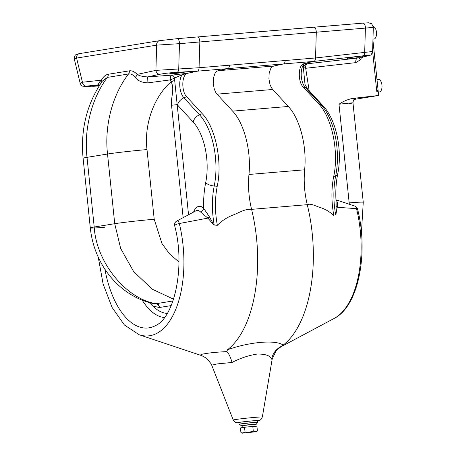 <?xml version="1.0" encoding="UTF-8"?>
<svg xmlns="http://www.w3.org/2000/svg" width="456" height="456" viewBox="0 0 456 456"><rect width="100%" height="100%" fill="white"/><g stroke="black" fill="none" stroke-linecap="round" stroke-linejoin="round"><path stroke-width="0.68" d="M256.705 422.552A9.291 0.308 174.1 0 0 257.532 422.336A9.291 0.308 174.1 0 0 252.898 422.547A9.291 0.308 174.1 0 0 243.652 423.504A9.291 0.308 174.1 0 0 239.052 424.245A9.291 0.308 174.1 0 0 239.907 424.285M239.052 424.245L238.876 422.57A9.291 0.308 -5.9 0 1 243.475 421.823A9.291 0.308 -5.9 0 1 252.727 420.871A9.291 0.308 -5.9 0 1 257.355 420.66L257.532 422.336M193.583 212.074A16.667 8.362 85.2 0 1 198.901 206.357A16.667 8.362 85.2 0 1 203.661 208.278A63.874 32.034 85.2 0 1 205.673 182.736A45.902 23.022 -94.8 0 0 193.139 122.02L177.538 105.034A8.442 6.133 -42.6 0 1 183.922 97.812A13.72 6.88 -94.8 0 1 182.047 74.784L170.379 79.885A4.224 1.875 86.6 0 1 170.356 79.646A4.224 1.875 86.6 0 1 171.821 75.137L187.712 73.256L182.047 74.784A4.224 0.393 84.3 0 0 181.75 73.946M200.537 211.966A4.224 3.141 -45 0 0 203.661 208.278L209.464 216.913L213.904 224.979L207.868 218.11L200.537 211.966A12.7 6.373 -94.8 0 0 196.912 210.501A12.7 6.373 -94.8 0 0 195.841 210.866L176.785 221.035A3.967 1.989 85.2 0 1 179.322 223.525A84.286 42.271 85.2 0 1 149.87 335.713A84.286 42.271 85.2 0 1 139.211 334.767L201.78 355.669C199.597 354.956 200.834 354.272 205.496 353.617C210.45 352.722 217.58 352.055 226.9 351.61L227.441 349.78C249.694 341.812 275.954 339.583 283.13 345.106A109.942 55.136 -94.8 0 0 312.206 233.335A109.942 55.136 -94.8 0 0 307.264 204.676C304.465 192.996 303.593 181.374 304.642 169.803C307.002 146.37 300.099 118.976 288.312 106.459L272.711 89.479L271.371 87.62L269.992 84.474L268.909 78.877L269.177 73.12L270.727 68.622L272.335 66.724L273.794 66.034L218.105 70.703L216.646 71.398L215.032 73.291L213.488 77.794L213.22 83.551L214.303 89.148L215.677 92.294L217.022 94.153L232.623 111.133C244.222 123.297 251.37 151.004 248.953 174.471C247.916 186.19 248.788 197.819 251.57 209.35L307.264 204.676C310.718 203.074 316.139 206.289 320.465 207.611C325.191 209.065 329.654 211.709 333.843 215.545C331.324 201.974 331.273 188.961 333.689 176.518C339.065 151.791 332.025 117.676 318.704 103.911L303.103 86.931C298.161 82.131 297.985 66.958 302.835 64.096L304.38 63.555L307.287 63.766L350.048 58.938M283.13 345.106L279.944 347.158L280.879 346.851L334.191 318.408A84.286 42.271 85.2 0 0 360.24 230.291A84.286 42.271 85.2 0 0 356.529 208.66A4.224 1.089 -13.7 0 1 357.589 209.099A4.224 4.224 0 0 0 354.831 206.095L354.831 206.095A3.967 1.989 85.2 0 1 356.529 208.66L337.138 207.263A4.224 2.274 3.7 0 1 336.135 206.283L336.078 202.076C335.422 192.084 335.964 182.731 337.708 174.021C342.553 150.719 336.539 120.179 323.116 105.917A8.442 6.133 -42.6 0 0 320.984 104.606L305.383 87.62A8.442 6.133 -42.6 0 1 307.515 88.937L323.116 105.917M227.441 349.78A109.942 55.136 -94.8 0 0 251.57 209.35C245.322 208.563 239.126 212.752 233.335 214.924C227.099 217.295 221.776 220.761 217.364 225.315L213.636 224.956M89.655 86.326A4.224 2.428 -92.9 0 0 89.724 86.321L84.366 86.48C82.422 85.728 82.154 87.199 80.159 83.209L82.445 82.234A4.224 3.654 83.8 0 0 86.366 86.144C83.226 86.515 84.366 86.572 89.798 86.315L93.588 86.116M262.342 417.04L260.957 419.52L259.441 420.386L257.372 420.831A10.556 0.348 -5.9 0 0 253.354 420.768A10.556 0.348 -5.9 0 0 240.779 422.119A10.556 0.348 -5.9 0 0 238.893 422.735L236.784 422.729L235.119 422.193L233.255 420.044A14.62 0.484 -5.9 0 1 240.437 418.876A14.62 0.484 -5.9 0 1 255.058 417.365A14.62 0.484 -5.9 0 1 262.342 417.04L272.215 358.9L271.611 359.146C270.294 355.657 265.506 353.959 257.241 354.055C248.611 355.384 240.209 358.182 232.03 362.469L217.13 363.916L211.715 365.17L211.117 363.825L206.716 358.336L201.78 355.669M232.03 362.469C230.668 357.424 228.952 353.805 226.9 351.61M271.611 359.146C272.642 353.902 275.418 349.906 279.944 347.158M185.603 73.524L186.356 73.872C181.505 76.728 181.687 91.907 186.624 96.7L202.23 113.681C215.346 127.036 222.665 161.521 217.216 186.287C214.799 198.901 214.85 211.909 217.364 225.315L213.904 224.979M171.53 105.256C170.601 97.424 175.018 89.553 171.108 81.818L170.379 79.885L147.926 82.861C141.953 82.661 137.712 80.803 135.215 77.292A4.224 3.072 137.2 0 0 137.148 74.408C139.479 75.873 142.973 76.705 147.624 76.904L171.821 75.137A4.224 2.44 81.8 0 1 174.448 78.113L177.167 104.618L171.53 105.256L183.147 217.643M174.91 80.387A4.224 0.45 -20.7 0 0 171.108 81.818C153.928 96.581 143.896 124.784 147.003 149.579L154.202 219.256L161.948 243.498L169.564 253.924L178.929 261.966M171.2 305.594L159.275 307.521L152.771 306.027L149.237 302.556M173.565 299.187L152.281 289.212L133.648 271.576L120.68 248.503L114.73 223.708L107.53 154.031C104.276 125.839 112.438 94.745 128.552 73.969A4.224 3.648 80.8 0 0 129.361 70.845C132.035 70.486 134.628 71.672 137.148 74.408L155.912 70.367L199.061 67.739C198.941 69.694 198.394 70.84 197.414 71.17L187.712 73.256M135.215 77.292C133.135 74.767 130.912 73.661 128.552 73.969L107.411 77.389C91.69 98.103 83.767 129.151 87.016 157.343L94.215 227.02C96.165 262.086 126.004 299.028 156.151 303.696L172.966 300.977M154.202 219.256A29.554 0.98 174.1 0 0 114.73 223.708L94.215 227.02A29.554 0.98 174.1 0 0 90.299 227.92C91.747 241.577 95.931 254.248 102.856 265.933C107.513 273.72 113.191 280.554 119.882 286.431C129.743 295.038 140.91 300.76 153.376 303.605L156.151 303.696A4.224 3.648 80.8 0 1 159.275 307.521M99.06 84.782L98.815 84.793C98.091 83.961 98.952 82.422 101.409 80.182C103.278 76.745 105.547 74.773 108.22 74.26L129.361 70.845M99.739 84.976L98.969 84.782A4.224 3.517 -91.8 0 0 98.815 84.793L86.366 86.144M370.95 27.195C375.191 27.098 373.344 27.394 365.41 28.095L179.476 43.656L156.659 45.138L76.591 58.072L74.334 59.177L80.159 83.209M313.768 27.189L313.688 27.2C315.284 27.423 316.156 29.076 316.304 32.154L315.535 57.969L364.686 52.4L365.41 28.095A4.224 2.217 -94.7 0 0 362.833 23.136L197.305 36.964C198.833 37.192 199.671 38.851 199.825 41.923L199.061 67.739L229.453 65.191C229.334 67.146 228.787 68.286 227.806 68.617L197.414 71.17L177.082 72.293C170.162 72.738 164.445 73.393 159.942 74.26L147.624 76.904L147.926 82.861M361.488 57.69L360.44 59.77L355.811 62.626A4.224 2.217 83.6 0 1 357.014 58.271M355.811 62.626L305.68 68.292A4.224 2.217 83.6 0 1 307.287 63.766A4.224 4.201 -122 0 0 305.628 64.364L305.628 64.364C305.207 64.302 304.608 65.14 303.838 66.878L303.474 68.736L305.007 84.423L307.515 88.937M362.486 57.028L367.473 55.957A4.224 3.642 -102.1 0 1 367.171 56.002C370.369 55.25 368.995 55.193 363.039 55.826A4.224 2.194 83.5 0 0 364.686 52.4C372.626 51.528 374.473 51.237 370.226 51.522M229.453 65.191L315.535 57.969C315.449 59.918 314.902 61.064 313.888 61.395L227.806 68.617L218.105 70.703M159.942 74.26A4.224 3.642 77.9 0 1 155.912 70.367L156.659 45.138A4.224 3.648 -99.2 0 1 159.629 40.664L79.555 53.603C76.585 54.361 74.214 54.127 74.334 59.177M101.637 82.126A4.224 2.913 28.8 0 0 101.409 80.182L82.445 82.234L76.591 58.072A4.224 3.648 -99.2 0 1 79.555 53.603M93.622 86.064L99.493 85.363M108.22 74.26A4.224 3.648 80.8 0 1 107.411 77.389L102.321 81.139M171.541 73.912L184.178 72.418L170.065 73.752L169.056 73.98L171.541 73.912M169.364 73.878L174.602 72.726L181.306 72.196L184.133 72.396M209.464 216.913A4.224 0.678 -37.2 0 1 207.868 218.11L179.322 223.525A4.224 1.089 166.3 0 0 174.671 225.76C185.66 266.629 174.357 317.57 155.502 325.618A76.351 38.293 85.2 0 1 149.055 327.824A76.351 38.293 85.2 0 1 104.897 269.188M158.152 303.371A109.942 55.136 -94.8 0 0 159.708 307.452M372.609 51.152L376.764 91.354L378.201 91.28L378.64 95.475L354.249 99.414M349.051 103.66C356.204 102.44 352.847 102.629 338.985 104.23C343.129 101.403 347.563 99.482 352.288 98.473L378.64 95.475M335.964 200.195A12.7 6.373 85.2 0 1 336.368 200.572C337.708 202.299 337.964 204.527 337.138 207.263L335.884 214.742L336.135 206.283M336.368 200.572A4.224 3.141 -45 0 1 335.975 200.412M303.719 67.249L303.508 64.592L302.835 64.096L304.38 63.555M303.713 67.414A4.224 0.775 8.6 0 0 305.68 68.292L309.179 90.755M303.103 86.931L305.383 87.62A13.72 6.88 85.2 0 1 303.508 64.592A4.224 3.842 87.4 0 1 305.509 63.561M363.039 55.826L313.893 61.395L304.186 63.481M362.132 56.082L352.898 57.142L347.592 58.282M181.345 72.8L171.154 73.764L181.345 72.8M99.157 85.899L93.645 86.287L99.402 85.506M99.106 85.973L92.545 86.275L99.448 85.432M350.242 58.63L360.434 57.673L350.242 58.63M361.522 57.684L356.911 57.792L347.415 59.018L361.522 57.684M372.934 40.282L378.115 90.436L376.684 90.562M378.115 90.436L376.696 90.67M372.968 39.125L373.812 39.085A6.333 3.175 -94.8 0 0 376.508 34.633A6.333 3.175 -94.8 0 0 374.872 27.628A6.333 3.175 -94.8 0 0 373.282 26.488M254.864 424.49L256.865 424.103L256.688 422.421L250.447 422.797L239.89 424.16L240.067 425.841L242.102 425.813M256.865 424.103L240.067 425.841M255.052 426.303L254.847 424.314L248.44 424.758L242.079 425.63L242.284 427.62M245.037 431.992L243.048 432.961L240.928 432.658L242.107 433.194L255.417 431.684L253.285 431.142L249.227 432.202L245.037 431.992L244.547 427.255L252.795 426.406L256.927 426.217L257.412 430.954L255.417 431.684L256.363 431.718L257.412 430.954M240.928 432.658L240.437 427.922L244.547 427.255M256.363 431.718L242.107 433.194M252.795 426.406L253.285 431.142M378.28 92.015L379.278 91.975A6.333 3.175 -94.8 0 0 381.666 83.488A6.333 3.175 -94.8 0 0 378.218 79.355L376.987 79.509M359.163 58.015A4.224 1.664 -145 0 0 360.44 59.77M90.373 86.287A4.224 2.189 -93 0 0 90.43 86.287L89.724 86.321A4.224 2.428 -92.9 0 0 89.798 86.315M217.022 94.153L272.711 89.479M232.623 111.133L288.312 106.459M248.953 174.471L304.642 169.803M164.491 317.547A67.619 33.909 85.2 0 1 142.204 300.162M193.139 122.02A8.442 6.133 -42.6 0 1 199.528 114.798A53.836 27.001 85.2 0 1 214.223 186.008A55.94 28.055 -94.8 0 0 214.234 225.007M205.673 182.736A8.442 3.665 11.4 0 0 214.223 186.008L217.216 186.287M186.624 96.7L183.922 97.812L199.528 114.798L202.23 113.681M177.538 105.034A21.654 10.858 85.2 0 1 177.167 104.618L188.55 214.759M152.771 306.027A63.652 31.92 -94.8 0 0 167.261 313.432M147.003 149.579A29.554 0.98 174.1 0 0 107.53 154.031L87.016 157.343A29.554 0.98 174.1 0 0 83.1 158.243L90.299 227.92A29.554 0.98 174.1 0 0 104.373 227.305M93.571 86.121L90.43 86.287A4.224 2.189 -93 0 0 90.493 86.281M197.385 36.953L177.082 38.686A4.224 2.018 -94.9 0 1 179.476 43.656L178.729 68.867A4.224 2.041 86.8 0 1 177.082 72.293M367.473 55.957C370.945 54.315 370.551 56.846 372.603 51.414L373.322 27.217L371.651 23.718L368.533 22.8L362.833 23.136A4.224 2.217 -94.7 0 0 362.748 23.142L313.859 27.189M362.486 57.011L367.171 56.002M285.142 60.517C285.029 62.472 284.476 63.618 283.495 63.943L273.794 66.034M197.465 36.953L313.688 27.2M177.156 38.68L197.305 36.964M159.629 40.664L177.082 38.686A4.224 2.018 -94.9 0 0 177.002 38.692L159.868 40.635M352.288 98.473L355.583 98.564M338.985 104.23L349.182 202.897A29.554 0.98 -5.9 0 1 363.255 202.282L352.978 102.879C353.656 97.749 355.298 99.379 355.754 98.507M349.182 202.897L349.307 204.248M335.69 214.816A55.94 28.055 85.2 0 1 335.684 175.822A8.442 3.665 11.4 0 0 337.708 174.021M333.689 176.518L335.684 175.822A53.836 27.001 -94.8 0 0 320.984 104.606L318.704 103.911M233.255 420.044L211.715 365.17M272.215 358.9L276.262 350.487L280.879 346.851M176.785 221.035A4.224 4.224 0 0 0 174.671 225.76M98.251 257.173L103.119 284.06L112.119 307.492L124.437 325.025L139.211 334.767M102.349 81.1C86.822 103.86 80.41 129.578 83.1 158.243M361.431 232.429L363.255 202.282M357.589 209.099C368.704 252.955 358.667 306.255 334.191 318.408M354.831 206.095L335.941 199.779M93.6 85.814L93.628 86.11M362.531 57.456L362.395 56.128M347.415 59.018L347.335 58.231"/></g></svg>

